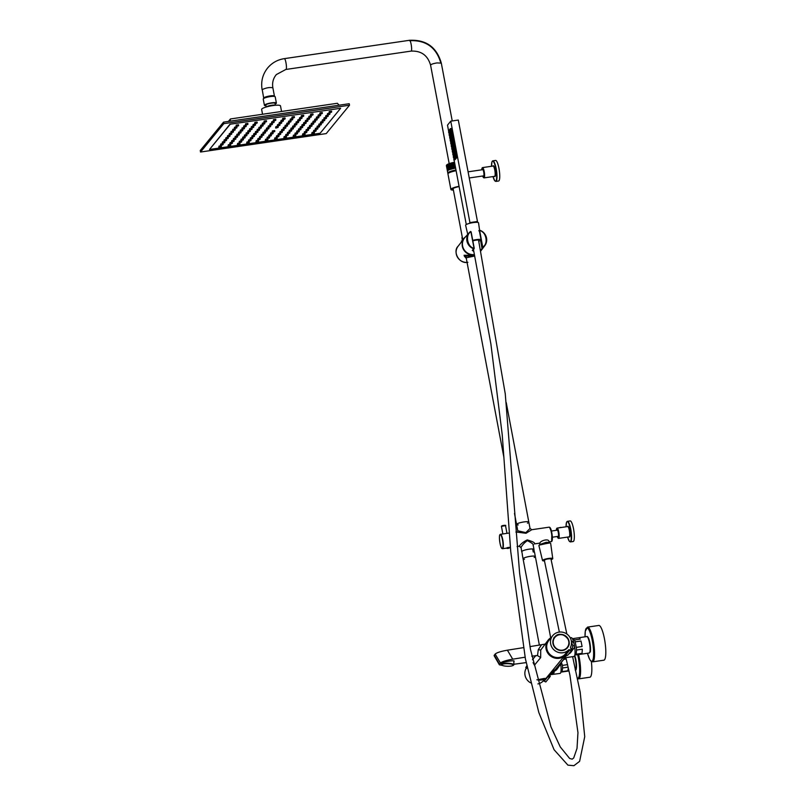 <?xml version="1.0" encoding="UTF-8"?>
<svg xmlns="http://www.w3.org/2000/svg" width="806" height="806" viewBox="0 0 806 806"><rect width="100%" height="100%" fill="white"/><g stroke="black" fill="none" stroke-linecap="round" stroke-linejoin="round"><path stroke-width="1.21" d="M541.602 679.72L539.456 679.357L544.564 678.39L541.602 679.72M536.877 679.75A11.445 10.972 39.4 0 0 546.468 677.826L564.26 656.144A11.445 10.972 -140.6 0 1 548.231 640.014A11.445 10.972 -140.6 0 1 551.354 637.425M548.231 640.014L540.735 650.049L540.675 657.605L534.449 665.192L534.086 663.932M564.26 656.144L566.144 654.673M571.897 649.223A7.284 6.982 39.4 0 0 571.968 649.072L572.149 648.649M571.968 649.072L572.824 645.767L571.595 642.583M546.468 677.826L550.256 674.864M552.563 672.879C546.055 677.524 547.072 676.294 555.596 669.182L565.187 657.746M563.747 657.827L566.376 654.845M502.511 665.464L499.367 664.799L494.128 655.711L495.146 654.049C496.859 652.618 500.949 651.329 507.407 650.19L523.275 647.671M529.955 646.614L544.836 644.145M533.068 662.613L534.449 665.192M531.759 656.155L537.511 655.57L540.675 657.605M537.511 655.57L538.287 649.666L541.551 644.77M571.303 640.77L573.912 643.027L574.678 647.057L570.497 652.83L570.023 652.437M570.497 652.83L568.683 654.079M567.011 655.258L563.817 657.948L574.013 656.457A9.491 2.015 81.7 0 0 574.678 647.057M564.956 657.777L555.596 669.182L556.563 669.806C548.886 675.136 548.09 676.093 554.185 672.698M560.644 663.288L560.744 664.023A9.491 2.015 -98.3 0 1 560.089 673.423L549.843 674.763M499.367 664.799L500.466 663.026C502.178 661.595 506.269 660.316 512.727 659.177L525.079 657.212M513.815 664.265L526.167 662.603M501.342 663.882L501.312 663.439C500.052 662.451 515.639 659.63 514.016 661.363L513.875 661.625M570.225 637.818L571.263 637.667A9.491 2.015 81.7 0 1 573.912 643.027M560.744 664.023L556.563 669.806M578.597 654.543A17.551 3.738 -98.3 0 1 578.658 678.874L589.911 677.221A17.551 3.738 -98.3 0 0 591.352 661.504M567.555 664.638L562.427 665.393A8.322 1.773 81.7 0 1 562.528 666.723A8.322 1.773 81.7 0 1 562.568 667.973L568.139 667.156M562.427 665.393L561.379 662.391M560.966 671.67L561.581 672.043A8.322 1.773 81.7 0 0 561.651 672.033L568.996 670.955M568.704 669.635L567.918 670.743L562.114 671.6A8.322 1.773 81.7 0 1 561.651 672.033M562.114 671.6L562.568 667.973M561.722 672.023L567.394 671.186M563.857 659.379L566.225 659.026M567.918 670.743L568.29 667.811M510.792 663.973A5.723 1.29 -178.7 0 0 503.921 663.892A5.723 1.29 -178.7 0 0 502.309 665.363A5.723 1.29 -178.7 0 0 507.528 666.26A5.723 1.29 -178.7 0 0 512.787 665.605A5.723 1.29 -178.7 0 0 510.792 663.973M512.989 665.494A6.236 1.411 -178.7 0 0 513.261 665.373A6.236 1.411 -178.7 0 0 513.805 664.819A6.236 1.411 -178.7 0 0 511.095 663.59A6.236 1.411 -178.7 0 0 504.667 663.358A6.236 1.411 -178.7 0 0 501.322 664.527A6.236 1.411 -178.7 0 0 501.836 665.111A6.236 1.411 -178.7 0 0 502.108 665.242M592.632 661.847L603.885 660.195A17.551 3.738 -98.3 0 0 605.034 642.281A17.551 3.738 -98.3 0 0 598.787 625.456L587.544 627.108L585.267 631.269L585.035 636.811A16.815 3.577 -98.3 0 1 585.277 631.451A16.815 3.577 -98.3 0 1 590.909 634.866A16.815 3.577 -98.3 0 1 593.276 658.452A16.815 3.577 -98.3 0 1 587.463 653.273L589.539 659.086L590.627 660.829L592.632 661.847A17.551 3.738 -98.3 0 0 593.78 643.934A17.551 3.738 -98.3 0 0 587.544 627.108M574.446 645.556A7.022 1.491 81.7 0 1 574.819 648.215M574.466 639.954L573.066 638.594L578.879 637.737L580.28 639.108L574.466 639.954A8.322 1.773 81.7 0 1 574.819 640.83A8.322 1.773 81.7 0 1 575.172 641.868L580.975 641.012L582.093 646.523L576.28 647.369A8.322 1.773 81.7 0 1 576.522 650.049L582.325 649.193L582.043 653.334L576.24 654.19A8.322 1.773 81.7 0 1 575.766 654.956L589.196 653.021L590.153 652.004C590.758 652.225 590.667 643.601 588.864 639.027C588.027 637.012 587.342 636.186 586.788 636.549A8.322 1.773 81.7 0 1 588.4 638.836A8.322 1.773 81.7 0 1 590.073 647.732A8.322 1.773 81.7 0 1 589.196 653.021M572.623 639.128L572.854 638.795A8.322 1.773 81.7 0 1 573.066 638.594M574.91 654.603L575.766 654.956M576.24 654.19L576.522 650.049M576.28 647.369L575.172 641.868M580.28 639.108L578.879 637.737L586.788 636.549M582.043 653.334L582.325 649.193M582.093 646.523L580.975 641.012M552.785 635.682L548.916 640.397A10.659 10.226 39.4 0 0 550.266 654.724A10.659 10.226 39.4 0 0 564.714 654.684L568.583 649.958A10.659 10.226 -140.6 0 1 554.135 650.009A10.659 10.226 -140.6 0 1 566.507 633.798A10.659 10.226 -140.6 0 1 570.557 647.178A1.038 0.997 39.4 0 0 570.91 648.457L572.129 649.686L571.111 651.117L572.129 649.686M564.714 654.684A1.038 0.997 39.4 0 1 566.034 654.603L567.615 655.379L571.111 651.117L569.902 649.878A1.038 0.997 -140.6 0 0 568.583 649.958M554.468 637.123L553.883 637.949A1.038 0.997 -140.6 0 1 554.468 637.123L554.226 637.627A1.038 0.997 39.4 0 0 553.923 637.727M554.669 637.083A8.322 7.979 -140.6 0 1 566.134 636.357A8.322 7.979 -140.6 0 1 567.434 647.752A8.322 7.979 -140.6 0 1 553.873 638.211L553.883 637.949M567.212 648.024A8.322 7.979 39.4 0 0 567.827 647.047M555.193 636.68A8.322 7.979 39.4 0 0 554.226 637.627M564.472 649.968A8.221 7.879 39.4 0 0 567.273 647.782M554.578 637.365A8.221 7.879 39.4 0 0 554.508 637.435A8.221 7.879 39.4 0 0 552.987 640.538M527.184 667.499L526.64 668.204M526.368 668.003A10.659 10.226 39.4 0 0 530.67 682.863M537.884 683.931A10.659 10.226 39.4 0 0 542.901 681.261A1.038 0.997 -140.6 0 1 544.211 681.181L547.858 676.738M544.211 681.181L545.803 681.957L549.299 677.695L548.151 676.516M549.581 675.388L550.317 676.264L549.309 677.685L550.317 676.264M448.952 172.887A7.415 1.38 -10.7 0 1 449.043 172.645A7.415 1.38 -10.7 0 1 456.015 170.197M455.974 169.985A8.584 1.592 169.3 0 0 447.804 173.149A8.584 1.592 169.3 0 0 448.126 173.471M455.279 168.031L454.524 162.459A8.584 1.592 169.3 0 0 454.524 162.459L455.551 167.98M454.221 162.51A8.584 1.592 169.3 0 0 454.191 162.52L455.219 168.041M454.191 162.52L453.889 162.58A8.584 1.592 169.3 0 0 453.859 162.58L454.947 168.101M454.624 168.172L453.707 162.49L454.896 168.111M453.566 162.651A8.584 1.592 169.3 0 0 453.536 162.651L454.564 168.182M453.536 162.651L453.234 162.721A8.584 1.592 169.3 0 0 453.204 162.721L454.292 168.242M453.969 168.313L453.063 162.631L454.241 168.252M452.912 162.792A8.584 1.592 169.3 0 0 452.881 162.792L453.919 168.323M452.881 162.792L452.589 162.862A8.584 1.592 169.3 0 0 452.559 162.872L453.647 168.383M453.335 168.464L452.277 162.943A8.584 1.592 169.3 0 0 452.247 162.943L453.597 168.394M453.012 168.535L452.126 162.852L453.274 168.474M451.954 163.014A8.584 1.592 169.3 0 0 451.934 163.024L452.962 168.555M451.934 163.024L452.71 168.615M451.652 163.094A8.584 1.592 169.3 0 0 451.622 163.104L452.65 168.625M451.622 163.104L452.398 168.696M451.35 163.175A8.584 1.592 169.3 0 0 451.32 163.185L452.347 168.706M451.32 163.185L452.106 168.776M451.048 163.255A8.584 1.592 169.3 0 0 451.017 163.265L452.055 168.797M451.017 163.265L451.803 168.857M450.755 163.346A8.584 1.592 169.3 0 0 450.725 163.346L451.763 168.877M450.725 163.346L450.463 163.427A8.584 1.592 169.3 0 0 450.443 163.437L451.521 168.948M451.239 169.028L450.363 163.336L451.471 168.958M450.181 163.507A8.584 1.592 169.3 0 0 450.161 163.517L451.189 169.048M450.161 163.517L449.909 163.598A8.584 1.592 169.3 0 0 449.889 163.608L450.967 169.119M450.705 169.2L449.647 163.678A8.584 1.592 169.3 0 0 449.627 163.689L450.917 169.129M450.443 169.29L449.577 163.588L450.655 169.22M449.385 163.769A8.584 1.592 169.3 0 0 449.365 163.779L450.383 169.341M449.365 163.779L450.191 169.381M449.133 163.86A8.584 1.592 169.3 0 0 449.113 163.86L449.95 169.462M448.902 163.94A8.584 1.592 169.3 0 0 448.882 163.95L449.667 169.603M448.882 163.95L449.899 169.522M448.67 164.031A8.584 1.592 169.3 0 0 448.65 164.041L449.677 169.562M448.65 164.041L448.448 164.122A8.584 1.592 169.3 0 0 448.428 164.132L449.496 169.643M449.285 169.723L448.237 164.202A8.584 1.592 169.3 0 0 448.217 164.212L449.446 169.693M449.083 169.814L448.217 164.102L449.234 169.784M448.025 164.293A8.584 1.592 169.3 0 0 448.015 164.303L449.033 169.875M448.015 164.303L447.834 164.384A8.584 1.592 169.3 0 0 447.824 164.384L448.892 169.905M448.71 169.985L447.652 164.464A8.584 1.592 169.3 0 0 447.642 164.474L448.841 169.955M448.539 170.076L447.491 164.555A8.584 1.592 169.3 0 0 447.471 164.565L448.67 170.046M448.378 170.157L447.33 164.636A8.584 1.592 169.3 0 0 447.32 164.646L448.499 170.126M448.227 170.237L447.179 164.726A8.584 1.592 169.3 0 0 447.169 164.726L448.348 170.217M447.975 170.409L446.927 164.887A8.584 1.592 169.3 0 0 446.917 164.898L448.076 170.338L447.048 164.807A8.584 1.592 169.3 0 0 447.038 164.807L448.065 170.378M447.864 170.489L446.816 164.968A8.584 1.592 169.3 0 0 446.806 164.968L447.945 170.459M447.763 170.57L446.715 165.049A8.584 1.592 169.3 0 0 446.705 165.049L447.834 170.54M447.673 170.64L446.625 165.119A8.584 1.592 169.3 0 0 446.625 165.129L447.743 170.62M446.554 165.2A8.584 1.592 169.3 0 0 446.544 165.2L447.592 170.771M446.544 165.2L446.494 165.27A8.584 1.592 169.3 0 0 446.484 165.28L447.542 170.791M446.484 165.28L447.441 171.194M447.481 170.872L446.443 165.341A8.584 1.592 169.3 0 0 446.443 165.351L447.531 170.852M446.645 165.069A8.322 1.541 -10.7 0 1 446.685 164.998L446.413 165.411A8.584 1.592 169.3 0 0 446.403 165.421L447.481 170.922M446.403 165.421L447.451 170.943M446.524 165.27L447.451 170.993M446.383 165.482L447.431 171.013M446.373 165.542L447.431 171.063L446.373 165.552A8.584 1.592 169.3 0 0 446.373 165.552L446.504 165.341M446.504 165.401L447.804 173.149M446.383 165.613L446.756 167.598M446.685 164.998A8.322 1.541 -10.7 0 1 454.513 162.248M454.352 162.359L455.44 168.142M454.03 162.429L455.108 168.212M453.707 162.49L454.786 168.273M453.385 162.56L454.453 168.343M453.063 162.631L454.131 168.414M452.75 162.701L453.808 168.494M452.438 162.772L453.486 168.565M452.126 162.852L453.174 168.645M451.813 162.923L452.861 168.716M451.511 163.003L452.549 168.797M451.219 163.084L452.247 168.877M450.927 163.165L451.954 168.968M450.645 163.245L451.662 169.048M450.363 163.336L451.38 169.129M450.091 163.416L451.108 169.22M449.829 163.497L450.836 169.3M449.577 163.588L450.574 169.391M449.325 163.668L450.383 169.331M448.851 163.84L449.909 169.482M518.248 524.928A6.236 1.159 -10.7 0 1 516.575 524.464A6.236 1.159 -10.7 0 1 522.49 522.167A6.236 1.159 -10.7 0 1 528.837 522.147A6.236 1.159 -10.7 0 1 527.446 523.195M263.925 98.342A5.461 1.018 -10.7 0 1 263.703 98.12A5.461 1.018 -10.7 0 1 268.882 96.116A5.461 1.018 -10.7 0 1 274.433 96.095A5.461 1.018 -10.7 0 1 274.312 96.388M273.818 96.337L273.798 96.216A4.806 0.897 169.3 0 0 268.902 96.236A4.806 0.897 169.3 0 0 264.348 98L264.368 98.131M459.057 186.307A8.584 1.592 169.3 0 0 450.886 189.47A8.584 1.592 169.3 0 0 453.395 190.105M456.115 170.731A8.584 1.592 169.3 0 0 447.945 173.905L450.886 189.47M453.294 189.561A6.891 1.28 -10.7 0 1 452.629 188.896A6.891 1.28 -10.7 0 1 452.66 188.846A6.891 1.28 -10.7 0 1 459.118 186.609M463.299 239.997A10.297 9.874 39.4 0 0 474.442 254.736M478.865 230.818L479.62 230.546C486.28 231.544 488.668 244.147 482.723 246.989L482.351 248.409L480.467 250.192M479.59 230.153A10.146 9.732 -140.6 0 1 484.799 245.669C488.335 238.908 486.592 233.73 479.57 230.123L482.723 246.989L482.22 248.399M480.416 239.493L481.928 248.077M473.837 251.553L472.316 250.344L474.029 248.258C467.359 247.271 464.981 234.667 470.926 231.826L469.122 232.803A10.146 9.732 -140.6 0 1 470.623 231.443M474.412 254.545A10.397 9.974 -140.6 0 1 464.861 237.599L467.752 234.345M482.431 247.422L482.844 247.583A10.146 9.732 -140.6 0 0 484.799 245.669L480.93 250.787A10.397 9.974 -140.6 0 1 480.648 251.15M466.18 257.799L474.684 256.016L466.301 256.106L466.029 256.963M466.301 258.444L464.276 256.096C464.921 255.522 468.135 255.472 473.898 255.935L474.643 255.804M465.858 236.47L462.614 239.503M464.276 256.096L464.115 255.25L474.543 255.28M474.462 254.837A10.397 9.974 -140.6 0 1 464.185 238.425L461.576 241.83L461.415 240.984M468.085 171.819L482.995 169.633A3.174 0.675 -98.3 0 0 482.965 169.643M483.862 175.819A3.174 0.675 -98.3 0 0 483.892 175.829L469.243 177.965M482.159 169.754A3.698 0.786 81.7 0 1 482.673 169.189A3.698 0.786 81.7 0 1 483.812 172.675A3.698 0.786 81.7 0 1 483.721 176.323A3.698 0.786 81.7 0 1 483.701 176.353A3.698 0.786 81.7 0 1 483.066 175.93M495.599 160.424A10.397 2.217 81.7 0 1 499.297 170.398A10.397 2.217 81.7 0 1 498.622 181.007L495.851 181.421A10.397 2.217 81.7 0 0 496.244 181.169A10.397 2.217 81.7 0 0 496.375 169.824A10.397 2.217 81.7 0 0 492.839 160.837L495.599 160.424M486.179 167.064L484.466 167.316M340.626 108.276L229.962 124.245L209.52 149.473L320.133 133.252L340.626 108.276L229.962 124.245M349.522 105.213L223.816 123.65L200.533 152.032L326.229 133.595L349.522 105.213L349.23 103.712L223.534 122.139L200.251 150.521L200.533 152.032M223.816 123.65L223.534 122.139M228.41 121.424L230.425 118.966L229.992 121.202M230.425 118.966L337.382 103.279L339.104 105.193M230.012 124.497L209.52 149.473M329.271 111.46L328.999 112.729L329.271 111.46L331.538 111.127L331.679 111.883L329.342 112.89L331.427 112.225M319.972 112.83L319.7 114.089L319.972 112.83L322.239 112.497L322.38 113.253L320.042 114.251L322.128 113.596M310.673 114.19L310.391 115.46L310.673 114.19L312.94 113.858L313.081 114.613L310.743 115.611L312.829 114.956M301.373 115.56L301.091 116.82L301.373 115.56L303.63 115.228L303.771 115.973L301.444 116.981L303.53 116.326M292.064 116.92L291.792 118.18L292.064 116.92L294.331 116.588L294.472 117.344L292.135 118.341L294.22 117.686M282.765 118.281L282.493 119.55L282.765 118.281L285.032 117.948L285.173 118.704L282.835 119.701L284.921 119.046M273.466 119.651L273.194 120.91L273.466 119.651L275.733 119.318L275.874 120.074L273.536 121.071L275.622 120.416M264.166 121.011L263.884 122.28L264.166 121.011L266.423 120.678L266.564 121.434L264.237 122.431L266.323 121.777M254.867 122.381L254.585 123.64L254.867 122.381L257.124 122.049L257.265 122.794L254.928 123.802L257.013 123.147M245.558 123.741L245.286 125.001L245.558 123.741L247.825 123.409L247.966 124.164L245.629 125.162L247.714 124.507M236.259 125.101L235.987 126.371L236.259 125.101L238.526 124.769L238.667 125.524L236.329 126.522L238.415 125.867M327.548 113.565L327.276 114.825L327.548 113.565L329.815 113.233L329.956 113.989L327.619 114.986L329.704 114.331M318.249 114.926L317.977 116.195L318.249 114.926L320.516 114.593L320.657 115.349L318.32 116.346L320.405 115.691M308.95 116.296L308.668 117.555L308.95 116.296L311.207 115.963L311.358 116.709L309.02 117.716L311.106 117.061M299.651 117.656L299.369 118.915L299.651 117.656L301.907 117.323L302.049 118.079L299.711 119.076L301.797 118.422M290.341 119.016L290.069 120.285L290.341 119.016L292.608 118.684L292.749 119.439L290.412 120.437L292.497 119.782M281.042 120.386L280.77 121.646L281.042 120.386L283.309 120.054L283.45 120.809L281.113 121.807L283.198 121.152M271.743 121.746L271.461 123.016L271.743 121.746L274.01 121.414L274.151 122.169L271.813 123.167L273.899 122.512M262.444 123.117L262.162 124.376L262.444 123.117L264.7 122.784L264.842 123.53L262.514 124.537L264.6 123.882M253.134 124.477L252.862 125.736L253.134 124.477L255.401 124.144L255.542 124.9L253.205 125.897L255.29 125.242M243.835 125.837L243.563 127.106L243.835 125.837L246.102 125.504L246.243 126.26L243.906 127.257L245.991 126.602M234.536 127.207L234.264 128.466L234.536 127.207L236.803 126.874L236.944 127.63L234.606 128.628L236.692 127.973M325.825 115.661L325.553 116.93L325.825 115.661L328.092 115.329L328.233 116.084L325.896 117.082L327.982 116.427M316.526 117.031L316.254 118.291L316.526 117.031L318.793 116.699L318.934 117.444L316.597 118.452L318.682 117.797M307.227 118.391L306.945 119.661L307.227 118.391L309.484 118.059L309.635 118.814L307.298 119.812L309.383 119.157M297.928 119.751L297.646 121.021L297.928 119.751L300.185 119.429L300.326 120.175L297.988 121.182L300.074 120.517M288.619 121.122L288.346 122.381L288.619 121.122L290.885 120.789L291.026 121.545L288.689 122.542L290.775 121.887M279.319 122.482L279.047 123.751L279.319 122.482L281.586 122.149L281.727 122.905L279.39 123.902L281.475 123.247M270.02 123.852L269.738 125.111L270.02 123.852L272.277 123.52L272.428 124.265L270.091 125.273L272.176 124.618M260.721 125.212L260.439 126.471L260.721 125.212L262.978 124.88L263.119 125.635L260.781 126.633L262.877 125.978M251.412 126.572L251.14 127.842L251.412 126.572L253.678 126.24L253.819 126.995L251.482 127.993L253.568 127.338M242.112 127.942L241.84 129.202L242.112 127.942L244.379 127.61L244.52 128.366L242.183 129.363L244.268 128.708M232.813 129.303L232.531 130.572L232.813 129.303L235.08 128.97L235.221 129.726L232.884 130.723L234.969 130.068M324.103 117.767L323.831 119.026L324.103 117.767L326.37 117.434L326.511 118.19L324.173 119.187L326.259 118.532M314.803 119.127L314.531 120.396L314.803 119.127L317.07 118.794L317.211 119.55L314.874 120.547L316.96 119.893M305.504 120.487L305.222 121.756L305.504 120.487L307.761 120.165L307.902 120.91L305.575 121.918L307.66 121.263M296.205 121.857L295.923 123.117L296.205 121.857L298.462 121.525L298.603 122.28L296.265 123.278L298.351 122.623M286.896 123.217L286.624 124.487L286.896 123.217L289.163 122.885L289.304 123.64L286.966 124.638L289.052 123.983M277.596 124.587L277.324 125.847L277.596 124.587L279.863 124.255L280.004 125.001L277.667 126.008L279.753 125.353M268.297 125.948L268.015 127.207L268.297 125.948L270.554 125.615L270.705 126.371L268.368 127.368L270.453 126.713M258.998 127.308L258.716 128.577L258.998 127.308L261.255 126.975L261.396 127.731L259.058 128.738L261.144 128.073M249.689 128.678L249.417 129.937L249.689 128.678L251.956 128.345L252.097 129.101L249.759 130.098L251.845 129.444M240.389 130.038L240.117 131.307L240.389 130.038L242.656 129.706L242.797 130.461L240.46 131.459L242.546 130.804M231.09 131.408L230.808 132.668L231.09 131.408L233.347 131.076L233.498 131.821L231.161 132.829L233.246 132.174M322.38 119.862L322.108 121.132L322.38 119.862L324.647 119.53L324.788 120.285L322.45 121.283L324.536 120.628M313.081 121.232L312.799 122.492L313.081 121.232L315.348 120.9L315.489 121.646L313.151 122.653L315.237 121.998M303.781 122.593L303.499 123.852L303.781 122.593L306.038 122.26L306.179 123.016L303.852 124.013L305.937 123.358M294.482 123.953L294.2 125.222L294.482 123.953L296.739 123.62L296.88 124.376L294.543 125.373L296.628 124.718M285.173 125.323L284.901 126.582L285.173 125.323L287.44 124.99L287.581 125.746L285.243 126.744L287.329 126.089M275.874 126.683L275.602 127.953L275.874 126.683L278.141 126.351L278.282 127.106L275.944 128.104L278.03 127.449M266.574 128.043L266.292 129.313L266.574 128.043L268.831 127.721L268.972 128.466L266.645 129.474L268.73 128.809M257.275 129.413L256.993 130.673L257.275 129.413L259.532 129.081L259.673 129.837L257.336 130.834L259.421 130.179M247.966 130.774L247.694 132.043L247.966 130.774L250.233 130.441L250.374 131.197L248.036 132.194L250.122 131.539M238.667 132.144L238.395 133.403L238.667 132.144L240.934 131.811L241.075 132.557L238.737 133.564L240.823 132.909M229.367 133.504L229.085 134.763L229.367 133.504L231.624 133.171L231.775 133.927L229.438 134.924L231.524 134.27M320.657 121.968L320.385 123.227L320.657 121.968L322.924 121.635L323.065 122.381L320.728 123.389L322.813 122.734M311.358 123.328L311.076 124.587L311.358 123.328L313.615 122.996L313.766 123.751L311.428 124.749L313.514 124.094M302.059 124.688L301.776 125.958L302.059 124.688L304.315 124.356L304.456 125.111L302.119 126.109L304.215 125.454M292.749 126.058L292.477 127.318L292.749 126.058L295.016 125.726L295.157 126.482L292.82 127.479L294.905 126.824M283.45 127.419L283.178 128.688L283.45 127.419L285.717 127.086L285.858 127.842L283.521 128.839L285.606 128.184M264.852 130.149L264.57 131.408L264.852 130.149L267.108 129.816L267.249 130.572L264.922 131.569L267.008 130.915M255.552 131.509L255.27 132.778L255.552 131.509L257.809 131.177L257.95 131.932L255.613 132.93L257.698 132.275M246.243 132.879L245.971 134.139L246.243 132.879L248.51 132.547L248.651 133.292L246.314 134.3L248.399 133.645M236.944 134.239L236.672 135.509L236.944 134.239L239.211 133.907L239.352 134.662L237.014 135.66L239.1 135.005M227.645 135.599L227.363 136.869L227.645 135.599L229.901 135.277L230.053 136.023L227.715 137.03L229.801 136.365M318.934 124.064L318.662 125.323L318.934 124.064L321.201 123.731L321.342 124.487L319.005 125.484L321.09 124.829M309.635 125.424L309.353 126.693L309.635 125.424L311.892 125.091L312.043 125.847L309.705 126.844L311.791 126.189M300.336 126.794L300.054 128.053L300.336 126.794L302.593 126.461L302.734 127.217L300.396 128.214L302.482 127.56M291.026 128.154L290.754 129.423L291.026 128.154L293.293 127.822L293.434 128.577L291.097 129.575L293.183 128.92M281.727 129.524L281.455 130.784L281.727 129.524L283.994 129.192L284.135 129.937L281.798 130.945L283.883 130.29M272.428 130.884L272.146 132.144L272.428 130.884L274.695 130.552L274.836 131.307L272.499 132.305L274.584 131.65M263.129 132.244L262.847 133.514L263.129 132.244L265.386 131.912L265.527 132.668L263.199 133.665L265.285 133.01M253.819 133.615L253.547 134.874L253.819 133.615L256.086 133.282L256.227 134.038L253.89 135.035L255.976 134.38M244.52 134.975L244.248 136.244L244.52 134.975L246.787 134.642L246.928 135.398L244.591 136.395L246.676 135.74M235.221 136.335L234.949 137.604L235.221 136.335L237.488 136.013L237.629 136.758L235.292 137.766L237.377 137.111M225.922 137.705L225.64 138.964L225.922 137.705L228.179 137.373L228.32 138.128L225.992 139.126L228.078 138.471M317.211 126.159L316.939 127.429L317.211 126.159L319.478 125.827L319.619 126.582L317.282 127.58L319.367 126.925M307.912 127.529L307.63 128.789L307.912 127.529L310.169 127.197L310.32 127.953L307.983 128.95L310.068 128.295M298.613 128.889L298.331 130.159L298.613 128.889L300.87 128.557L301.011 129.313L298.673 130.31L300.759 129.655M289.304 130.26L289.032 131.519L289.304 130.26L291.57 129.927L291.712 130.673L289.374 131.68L291.46 131.025M280.004 131.62L279.732 132.879L280.004 131.62L282.271 131.287L282.412 132.043L280.075 133.04L282.16 132.386M270.705 132.98L270.423 134.249L270.705 132.98L272.962 132.647L273.113 133.403L270.776 134.401L272.861 133.746M261.406 134.35L261.124 135.609L261.406 134.35L263.663 134.018L263.804 134.773L261.466 135.771L263.552 135.116M252.097 135.71L251.825 136.98L252.097 135.71L254.364 135.378L254.505 136.133L252.167 137.131L254.253 136.476M242.797 137.08L242.525 138.34L242.797 137.08L245.064 136.748L245.205 137.494L242.868 138.501L244.953 137.846M233.498 138.441L233.216 139.7L233.498 138.441L235.765 138.108L235.906 138.864L233.569 139.861L235.654 139.206M224.199 139.801L223.917 141.07L224.199 139.801L226.456 139.468L226.597 140.224L224.27 141.221L226.355 140.566M315.489 128.265L315.217 129.524L315.489 128.265L317.755 127.932L317.896 128.688L315.559 129.685L317.645 129.031M306.189 129.625L305.907 130.894L306.189 129.625L308.446 129.292L308.587 130.048L306.26 131.046L308.345 130.391M296.89 130.995L296.608 132.255L296.89 130.995L299.147 130.663L299.288 131.408L296.951 132.416L299.036 131.761M287.581 132.355L287.309 133.615L287.581 132.355L289.848 132.023L289.989 132.778L287.651 133.776L289.737 133.121M278.282 133.715L278.01 134.985L278.282 133.715L280.548 133.383L280.69 134.139L278.352 135.136L280.438 134.481M268.982 135.086L268.7 136.345L268.982 135.086L271.239 134.753L271.39 135.509L269.053 136.506L271.138 135.851M259.683 136.446L259.401 137.715L259.683 136.446L261.94 136.113L262.081 136.869L259.744 137.866L261.829 137.211M250.374 137.816L250.102 139.075L250.374 137.816L252.641 137.483L252.782 138.229L250.444 139.237L252.53 138.582M241.075 139.176L240.803 140.435L241.075 139.176L243.341 138.844L243.483 139.599L241.145 140.597L243.231 139.942M231.775 140.536L231.493 141.806L231.775 140.536L234.032 140.204L234.183 140.959L231.846 141.957L233.931 141.302M222.476 141.906L222.194 143.166L222.476 141.906L224.733 141.574L224.874 142.33L222.537 143.327L224.622 142.672M313.766 130.36L313.484 131.63L313.766 130.36L316.033 130.028L316.174 130.784L313.836 131.781L315.922 131.126M304.466 131.731L304.184 132.99L304.466 131.731L306.723 131.398L306.864 132.144L304.537 133.151L306.623 132.496M295.157 133.091L294.885 134.35L295.157 133.091L297.424 132.758L297.565 133.514L295.228 134.511L297.313 133.856M285.858 134.451L285.586 135.72L285.858 134.451L288.125 134.118L288.266 134.874L285.929 135.871L288.014 135.217M276.559 135.821L276.287 137.08L276.559 135.821L278.826 135.489L278.967 136.244L276.629 137.242L278.715 136.587M267.26 137.181L266.977 138.451L267.26 137.181L269.516 136.849L269.657 137.604L267.33 138.602L269.416 137.947M257.96 138.551L257.678 139.811L257.96 138.551L260.217 138.219L260.358 138.964L258.021 139.972L260.106 139.317M248.651 139.912L248.379 141.171L248.651 139.912L250.918 139.579L251.059 140.335L248.722 141.332L250.807 140.677M239.352 141.272L239.08 142.541L239.352 141.272L241.619 140.939L241.76 141.695L239.422 142.692L241.508 142.037M230.053 142.642L229.77 143.901L230.053 142.642L232.309 142.309L232.46 143.065L230.123 144.062L232.209 143.408M220.753 144.002L220.471 145.271L220.753 144.002L223.01 143.669L223.151 144.425L220.814 145.423L222.899 144.768M312.043 132.466L311.761 133.725L312.043 132.466L314.3 132.134L314.451 132.879L312.113 133.887L314.199 133.232M302.744 133.826L302.462 135.096L302.744 133.826L305 133.494L305.142 134.249L302.804 135.247L304.89 134.592M293.434 135.186L293.162 136.456L293.434 135.186L295.701 134.864L295.842 135.609L293.505 136.617L295.59 135.952M284.135 136.557L283.863 137.816L284.135 136.557L286.402 136.224L286.543 136.98L284.206 137.977L286.291 137.322M274.836 137.917L274.554 139.186L274.836 137.917L277.103 137.584L277.244 138.34L274.906 139.337L276.992 138.682M265.537 139.287L265.255 140.546L265.537 139.287L267.794 138.954L267.935 139.7L265.607 140.707L267.693 140.053M256.227 140.647L255.955 141.906L256.227 140.647L258.494 140.315L258.635 141.07L256.298 142.068L258.383 141.413M246.928 142.007L246.656 143.277L246.928 142.007L249.195 141.675L249.336 142.43L246.999 143.428L249.084 142.773M237.629 143.377L237.357 144.637L237.629 143.377L239.896 143.045L240.037 143.8L237.699 144.798L239.785 144.143M228.33 144.737L228.048 146.007L228.33 144.737L230.587 144.405L230.728 145.161L228.4 146.158L230.486 145.503M219.031 146.108L218.748 147.367L219.031 146.108L221.287 145.775L221.428 146.521L219.091 147.528L221.176 146.873M219.423 147.125L221.428 146.521M228.723 145.765L230.728 145.161M238.022 144.395L240.037 143.8M247.321 143.035L249.336 142.43M256.63 141.675L258.635 141.07M265.93 140.304L267.935 139.7M275.229 138.944L277.244 138.34M284.528 137.574L286.543 136.98M293.837 136.214L295.842 135.609M303.137 134.854L305.142 134.249M312.436 133.484L314.451 132.879M221.146 145.03L223.151 144.425M230.445 143.659L232.46 143.065M239.745 142.299L241.76 141.695M249.044 140.939L251.059 140.335M258.353 139.569L260.358 138.964M267.652 138.209L269.657 137.604M276.952 136.839L278.967 136.244M286.251 135.479L288.266 134.874M295.56 134.118L297.565 133.514M304.859 132.748L306.864 132.144M314.159 131.388L316.174 130.784M222.869 142.924L224.874 142.33M232.168 141.564L234.183 140.959M241.468 140.204L243.483 139.599M250.777 138.834L252.782 138.229M260.076 137.473L262.081 136.869M269.375 136.103L271.39 135.509M278.675 134.743L280.69 134.139M287.974 133.383L289.989 132.778M297.283 132.013L299.288 131.408M306.582 130.653L308.587 130.048M315.881 129.282L317.896 128.688M224.592 140.828L226.597 140.224M233.891 139.468L235.906 138.864M243.19 138.098L245.205 137.494M252.5 136.738L254.505 136.133M261.799 135.368L263.804 134.773M271.098 134.008L273.113 133.403M280.397 132.647L282.412 132.043M289.707 131.277L291.712 130.673M299.006 129.917L301.011 129.313M308.305 128.547L310.32 127.953M317.604 127.187L319.619 126.582M226.315 138.733L228.32 138.128M235.614 137.363L237.629 136.758M244.913 136.002L246.928 135.398M254.222 134.632L256.227 134.038M263.522 133.272L265.527 132.668M272.821 131.912L274.836 131.307M282.12 130.542L284.135 129.937M291.429 129.182L293.434 128.577M300.729 127.811L302.734 127.217M310.028 126.451L312.043 125.847M319.327 125.091L321.342 124.487M228.038 136.627L230.053 136.023M237.337 135.267L239.352 134.662M246.636 133.897L248.651 133.292M255.945 132.537L257.95 131.932M265.245 131.177L267.249 130.572M283.843 128.446L285.858 127.842M293.152 127.076L295.157 126.482M302.452 125.716L304.456 125.111M311.751 124.356L313.766 123.751M321.05 122.986L323.065 122.381M229.76 134.531L231.775 133.927M239.06 133.161L241.075 132.557M248.359 131.801L250.374 131.197M257.668 130.441L259.673 129.837M266.967 129.071L268.972 128.466M276.267 127.711L278.282 127.106M285.566 126.341L287.581 125.746M294.875 124.98L296.88 124.376M304.174 123.62L306.179 123.016M313.474 122.25L315.489 121.646M322.773 120.89L324.788 120.285M231.483 132.426L233.498 131.821M240.782 131.066L242.797 130.461M250.092 129.695L252.097 129.101M259.391 128.335L261.396 127.731M268.69 126.975L270.705 126.371M277.989 125.605L280.004 125.001M287.289 124.245L289.304 123.64M296.598 122.885L298.603 122.28M305.897 121.515L307.902 120.91M315.196 120.154L317.211 119.55M324.496 118.784L326.511 118.19M233.206 130.33L235.221 129.726M242.505 128.96L244.52 128.366M251.815 127.6L253.819 126.995M261.114 126.24L263.119 125.635M270.413 124.87L272.428 124.265M279.712 123.509L281.727 122.905M289.022 122.139L291.026 121.545M298.321 120.779L300.326 120.175M307.62 119.419L309.635 118.814M316.919 118.049L318.934 117.444M326.218 116.689L328.233 116.084M234.929 128.225L236.944 127.63M244.228 126.864L246.243 126.26M253.537 125.504L255.542 124.9M262.837 124.134L264.842 123.53M272.136 122.774L274.151 122.169M281.435 121.404L283.45 120.809M290.744 120.044L292.749 119.439M300.044 118.684L302.049 118.079M309.343 117.313L311.358 116.709M318.642 115.953L320.657 115.349M327.951 114.593L329.956 113.989M236.652 126.129L238.667 125.524M245.951 124.769L247.966 124.164M255.26 123.399L257.265 122.794M264.559 122.038L266.564 121.434M273.859 120.668L275.874 120.074M283.158 119.308L285.173 118.704M292.467 117.948L294.472 117.344M301.766 116.578L303.771 115.973M311.066 115.218L313.081 114.613M320.365 113.848L322.38 113.253M329.674 112.487L331.679 111.883M262.544 114.261L261.638 109.465A9.591 1.783 -10.7 0 1 270.735 105.929A9.591 1.783 -10.7 0 1 280.498 105.898L281.546 111.47M275.299 105.294L275.299 105.294A4.685 0.866 169.3 0 0 270.645 105.445A4.685 0.866 169.3 0 0 266.252 106.997A6.498 6.498 0 0 0 266.252 107.007M275.138 104.034A6.085 1.128 169.3 0 0 276.387 103.057L275.199 96.78A6.085 1.128 169.3 0 0 269.013 96.801A6.085 1.128 169.3 0 0 263.24 99.047L264.428 105.324A6.085 1.128 169.3 0 0 265.94 105.767M276.387 103.057A6.085 1.128 169.3 0 0 270.201 103.077A6.085 1.128 169.3 0 0 264.428 105.324M275.38 105.284L275.007 103.319A4.685 0.866 169.3 0 0 270.252 103.339A4.685 0.866 169.3 0 0 265.809 105.062L266.182 107.027M476.789 222.315L477.464 221.489L458.302 120.054L450.755 121.162L447.501 125.132L448.569 130.784M469.243 223.423L469.928 222.597L477.464 221.489M448.892 132.486L449.093 133.544M449.405 135.247L449.607 136.305M449.929 138.007L450.131 139.065M450.453 140.768L450.655 141.836M450.977 143.539L451.179 144.596M451.501 146.299L451.703 147.357M452.015 149.06L452.216 150.118M452.539 151.82L452.74 152.878M453.063 154.581L453.264 155.639M453.587 157.341L453.788 158.399M454.11 160.102L466.281 224.531M469.928 222.597L450.755 121.162M453.879 160.142L453.879 158.288L453.879 160.142L455.108 159.356M453.365 157.371L453.355 155.528L453.365 157.371L454.594 156.596M452.841 154.611L452.831 152.767L452.841 154.611L454.07 153.835M452.317 151.85L452.307 150.007L452.317 151.85L453.546 151.075M451.793 149.09L451.793 147.246L451.793 149.09L453.022 148.314M451.269 146.329L451.269 144.486L451.269 146.329L452.498 145.554M450.755 143.569L450.745 141.725L450.755 143.569L451.985 142.783M450.232 140.808L450.222 138.954L450.232 140.808L451.461 140.022M449.708 138.048L449.698 136.194L449.708 138.048L450.937 137.262M449.184 135.277L449.184 133.433L449.184 135.277L450.413 134.501M455.561 158.097L456.841 157.603L456.559 156.102L455.551 156.253L455.561 158.097L455.551 156.253M454.997 158.772L454.997 156.928L454.997 158.772L456.226 157.996M454.443 159.457L454.433 157.613L454.443 159.457L455.672 158.681M455.037 155.336L456.327 154.843L456.035 153.341L455.027 153.483L455.037 155.336L455.027 153.483M454.473 156.011L454.473 154.168L454.473 156.011L455.712 155.236M453.919 156.696L453.909 154.853L453.919 156.696L455.148 155.921M454.513 152.576L455.803 152.082L455.511 150.581L454.513 150.722L454.513 152.576L454.513 150.722M453.959 153.251L453.949 151.407L453.959 153.251L455.189 152.475M453.395 153.936L453.395 152.082L453.395 153.936L454.624 153.15M453.99 149.805L455.279 149.322L454.997 147.81L453.99 147.961L453.99 149.805L453.99 147.961M453.435 150.49L453.425 148.647L453.435 150.49L454.665 149.715M452.871 151.175L452.871 149.322L452.871 151.175L454.1 150.39M453.476 147.045L454.755 146.561L454.473 145.05L453.466 145.201L453.476 147.045L453.466 145.201M452.912 147.73L452.912 145.886L452.912 147.73L454.141 146.954M452.357 148.415L452.347 146.561L452.357 148.415L453.587 147.629M452.952 144.284L454.231 143.8L453.949 142.289L452.942 142.44L452.952 144.284L452.942 142.44M452.388 144.969L452.388 143.115L452.388 144.969L453.617 144.183M451.834 145.644L451.823 143.8L451.834 145.644L453.063 144.868M452.428 141.524L453.718 141.04L453.425 139.529L452.418 139.68L452.428 141.524L452.418 139.68M451.864 142.209L451.864 140.355L451.864 142.209L453.103 141.423M451.31 142.884L451.31 141.04L451.31 142.884L452.539 142.108M451.904 138.763L453.194 138.279L452.901 136.768L451.904 136.919L451.904 138.763L451.904 136.919M451.35 139.448L451.34 137.594L451.35 139.448L452.579 138.662M450.786 140.123L450.786 138.279L450.786 140.123L452.015 139.347M451.38 136.002L452.67 135.509L452.388 134.008L451.38 134.149L451.38 136.002L451.38 134.149M450.826 136.677L450.816 134.834L450.826 136.677L452.055 135.902M450.262 137.363L450.262 135.519L450.262 137.363L451.501 136.587M450.866 133.242L452.146 132.748L451.864 131.247L450.856 131.388L450.866 133.242L450.856 131.388M450.302 133.917L450.302 132.073L450.302 133.917L451.531 133.141M449.748 134.602L449.738 132.758L449.748 134.602L450.977 133.826M450.342 130.481L451.622 129.988L451.34 128.486L450.332 128.628L450.342 130.481L450.332 128.628M449.778 131.156L449.778 129.313L449.778 131.156L451.007 130.381M449.224 131.841L449.214 129.988L449.224 131.841L450.453 131.056M448.66 132.516L448.66 130.673L448.66 132.516L449.889 131.741M448.942 132.184L449.95 132.033M449.506 131.499L450.504 131.348M450.06 130.814L451.068 130.673M450.625 130.139L451.622 129.988M450.02 134.259L451.028 134.108M450.584 133.574L451.592 133.433M451.138 132.899L452.146 132.748M450.544 137.02L451.551 136.879M451.108 136.345L452.106 136.194M451.662 135.66L452.67 135.509M451.068 139.781L452.075 139.639M451.622 139.106L452.629 138.954M452.186 138.42L453.194 138.279M451.592 142.541L452.599 142.4M452.146 141.866L453.153 141.715M452.71 141.181L453.718 141.04M452.116 145.312L453.113 145.161M452.67 144.627L453.677 144.476M453.234 143.942L454.231 143.8M452.629 148.072L453.637 147.921M453.194 147.387L454.201 147.236M453.748 146.712L454.755 146.561M453.153 150.833L454.161 150.682M453.718 150.148L454.715 150.007M454.272 149.473L455.279 149.322M453.677 153.593L454.685 153.442M454.231 152.908L455.239 152.767M454.796 152.233L455.803 152.082M454.201 156.354L455.209 156.203M454.755 155.669L455.763 155.528M455.319 154.994L456.327 154.843M454.725 159.114L455.722 158.973M455.279 158.439L456.287 158.288M455.833 157.754L456.841 157.603M449.466 134.945L450.473 134.793M449.99 137.705L450.987 137.554M450.504 140.466L451.511 140.315M451.028 143.226L452.035 143.075M451.551 145.987L452.559 145.846M452.075 148.747L453.083 148.606M452.599 151.508L453.597 151.367M453.113 154.278L454.121 154.127M453.637 157.039L454.644 156.888M454.161 159.8L455.168 159.648M480.537 239.523A5.803 1.078 169.3 0 0 472.739 240.379M478.744 241.135A5.803 1.078 169.3 0 0 480.557 240.329M478.905 230.627L479.57 230.123L478.532 222.819A6.579 1.219 169.3 0 0 478.059 222.466A6.579 1.219 169.3 0 0 470.684 223.071A6.579 1.219 169.3 0 0 465.606 225.257L467.833 234.677M551.092 559.666A5.199 0.967 169.3 0 0 552.755 558.618L550.669 543.405A5.985 1.108 169.3 0 0 542.579 543.869A5.985 1.108 169.3 0 0 538.922 545.632L542.529 560.543A5.199 0.967 169.3 0 0 544.433 560.916M552.755 558.618A5.199 0.967 169.3 0 0 545.712 559.011A5.199 0.967 169.3 0 0 542.529 560.543M566.85 634.03L550.972 559.001A3.385 0.786 -9.7 0 0 550.72 558.77C547.052 558.83 544.997 559.364 544.564 560.372M565.893 657.646L569.943 675.257L577.962 732.664L577.015 748.411L573.711 757.972L572.159 759.171L569.61 758.426L560.251 746.9L551.002 726.911L530.459 649.384L519.638 573.388L505.251 393.771L478.573 240.269A3.385 0.615 169.2 0 0 474.009 240.551A3.385 0.615 169.2 0 0 472.85 240.913M550.689 637.818L535.335 556.523A6.236 1.159 169.3 0 0 528.988 556.543A6.236 1.159 169.3 0 0 523.064 558.84A6.236 1.159 -10.7 0 1 528.303 556.684A6.236 1.159 -10.7 0 1 535.134 556.301A6.236 1.159 -10.7 0 1 535.335 556.523A6.236 1.159 -10.7 0 1 534.187 557.46M549.017 541.904L551.173 541.592A7.284 1.552 -98.3 0 0 551.647 534.156A7.284 1.552 -98.3 0 0 549.057 527.184L531.789 529.713L526.006 533.29L516.606 532.071M517.19 531.859L515.89 532.041M517.089 546.589L519.265 546.136C520.978 543.738 523.638 541.662 527.255 539.909C533.058 541.622 535.426 542.962 534.348 543.919L539.879 543.113C540.322 540.705 548.705 538.217 548.987 541.511L548.977 541.713M533.139 545.017L533.129 545.652C534.066 544.685 532.141 543.022 527.356 540.655C524.555 542.559 522.459 544.816 521.059 547.415L521.714 551.707A6.236 1.159 -10.7 0 1 521.814 551.435A6.236 1.159 -10.7 0 1 528.303 549.299A6.236 1.159 -10.7 0 1 533.985 549.39A6.236 1.159 -10.7 0 1 533.915 549.621L534.408 552.211M506.239 402.577L528.837 522.147A6.236 1.159 169.3 0 0 523.154 522.056A6.236 1.159 169.3 0 0 516.666 524.192A6.236 1.159 169.3 0 0 516.575 524.464L517.764 530.781L525.834 532.615L530.026 528.464L531.789 529.713M524.474 559.293A6.236 1.159 -10.7 0 1 523.064 558.84L539.365 645.122M523.064 558.84L522.288 554.719A6.236 1.159 -10.7 0 1 522.359 554.488L521.784 551.475A6.236 1.159 169.3 0 1 526.278 549.702A6.236 1.159 169.3 0 1 532.655 548.946L533.229 551.959A6.236 1.159 -10.7 0 1 534.348 552.181A6.236 1.159 -10.7 0 1 534.549 552.402L535.335 556.523M532.655 548.946L533.915 549.621M545.259 543.294L549.833 543.002M550.004 543.032A5.41 1.008 169.3 0 0 550.004 542.952A5.41 1.008 169.3 0 0 549.994 542.922L540.111 544.675M539.647 545.017L549.823 542.781M539.557 544.947L546.297 542.448L549.531 542.65M549.339 542.448L546.186 542.287L539.557 544.584M500.435 534.307C500.566 534.781 498.511 532.917 499.982 543.093A7.022 1.491 -98.3 0 0 502.984 546.659A7.022 1.491 -98.3 0 0 500.768 534.912A7.022 1.491 -98.3 0 0 499.982 543.083C501.513 550.166 502.259 548.12 502.551 548.715A7.284 1.552 81.7 0 0 503.025 541.289A7.284 1.552 81.7 0 0 500.435 534.307L509.19 533.028M509.221 547.334L507.206 547.667M509.301 547.758L507.034 548.453L509.301 547.758M509.765 547.465L506.44 548.09L507.296 548.463A5.622 5.622 0 0 0 509.11 548.12L509.765 547.465M552.352 537.209L558.477 536.312A3.174 0.675 -98.3 0 0 558.477 536.333M556.745 530.257A3.698 0.786 81.7 0 1 557.258 529.693A3.698 0.786 81.7 0 1 558.387 533.169A3.698 0.786 81.7 0 1 558.306 536.826A3.698 0.786 81.7 0 1 557.651 536.433M570.185 520.928A10.397 2.217 81.7 0 1 573.882 530.902A10.397 2.217 81.7 0 1 573.197 541.511L570.436 541.914A10.397 2.217 81.7 0 0 570.819 541.672A10.397 2.217 81.7 0 0 570.96 530.328A10.397 2.217 81.7 0 0 567.414 521.331L570.185 520.928M560.563 527.517L559.042 527.728M560.754 527.356L559.142 527.809M532.474 659.681L535.909 655.5M538.287 649.666L540.735 650.049M574.497 645.888L572.824 645.767M507.407 650.19L512.727 659.177M495.146 654.049L500.466 663.026M494.239 655.157L499.478 664.235M577.479 678.229A16.815 3.577 -98.3 0 0 577.68 654.673M574.487 656.044A8.322 1.773 81.7 0 1 576.099 664.728A8.322 1.773 81.7 0 1 575.645 669.695M575.232 670.048C576.099 670.723 576.522 668.879 576.492 664.517L574.698 655.56A7.798 1.662 81.7 0 1 576.471 664.476A7.798 1.662 81.7 0 1 575.766 669.423M588.874 639.138A7.798 1.662 81.7 0 1 590.435 647.218A7.798 1.662 81.7 0 1 589.74 652.397M570.457 650.281L571.464 648.85M566.034 654.603L569.902 649.878M562.517 650.14A7.979 7.657 39.4 0 0 566.971 637.596A7.979 7.657 39.4 0 0 553.621 639.591A7.979 7.657 39.4 0 0 562.517 650.14M562.507 650.422A8.221 7.879 39.4 0 0 565.993 636.397A8.221 7.879 39.4 0 0 554.085 646.382A8.221 7.879 39.4 0 0 562.507 650.422M542.901 681.261L544.876 678.864M548.644 676.859L549.652 675.438M526.882 666.048L525.734 667.559L526.731 668.265M525.734 667.559L526.832 665.837M452.237 120.94L441.305 63.11L436.912 62.928C433.074 63.593 430.958 64.329 430.575 65.135L449.184 163.638M409.247 40.431L409.448 40.3C410.879 39.746 412.561 51.221 411.03 51.11C421.175 50.637 427.684 55.312 430.575 65.135M284.044 58.788L284.256 58.657C285.687 58.103 287.369 69.578 285.838 69.467L411.03 51.11M263.703 98.12L262.222 89.597C266.232 87.733 269.778 87.139 272.871 87.814C272.025 82.746 273.194 78.323 276.377 74.555L285.838 69.467M479.318 230.647L482.431 247.079M470.926 231.826L474.029 248.258M474.23 248.258L471.127 231.846L474.24 248.268L473.666 249.507M474.23 248.278L473.918 248.893A10.146 9.732 -140.6 0 1 469.122 232.803M467.893 262.323C458.725 264.247 452.609 251.25 458.07 246.273A10.146 9.732 39.4 0 0 467.047 262.393M482.21 167.94A5.199 1.108 81.7 0 1 482.532 167.598L493.091 166.056A5.199 1.108 -98.3 0 1 494.864 170.55A5.199 1.108 -98.3 0 1 494.793 176.222A5.199 1.108 -98.3 0 1 494.592 176.343L484.033 177.894L482.673 175.99A4.937 1.048 -98.3 0 0 483.932 177.552A4.937 1.048 -98.3 0 0 483.56 170.147A4.937 1.048 -98.3 0 0 481.776 169.814L482.532 167.598A5.199 1.108 81.7 0 1 484.305 172.101A5.199 1.108 81.7 0 1 484.235 177.773A5.199 1.108 81.7 0 1 484.033 177.894A5.199 1.108 81.7 0 1 483.64 177.663M495.851 181.421L494.713 180.715L493.01 176.574A10.146 2.156 -98.3 0 0 495.942 180.957A10.146 2.156 -98.3 0 0 494.995 165.139A10.146 2.156 -98.3 0 0 491.509 166.288L491.952 161.815L492.839 160.837A10.397 2.217 81.7 0 0 492.446 161.079M492.99 166.066A5.461 1.159 81.7 0 1 495.015 169.663A5.461 1.159 81.7 0 1 495.086 176.433A5.461 1.159 81.7 0 1 494.501 176.363M521.059 547.415L519.265 546.136M527.255 539.909L527.356 540.655M525.834 532.615L526.006 533.29M551.667 540.987L551.828 532.837L549.712 527.618M502.863 533.955L501.433 526.389L505.513 525.613L506.984 533.35M501.675 526.137L505.201 525.472M556.795 528.434A5.199 1.108 81.7 0 1 557.107 528.101L567.666 526.55A5.199 1.108 -98.3 0 1 569.439 531.053A5.199 1.108 -98.3 0 1 569.368 536.725A5.199 1.108 -98.3 0 1 569.177 536.846L558.618 538.398L557.248 536.494A4.937 1.048 -98.3 0 0 558.518 538.055A4.937 1.048 -98.3 0 0 558.135 530.64A4.937 1.048 -98.3 0 0 556.352 530.318L557.107 528.101A5.199 1.108 81.7 0 1 558.88 532.595A5.199 1.108 81.7 0 1 558.81 538.267A5.199 1.108 81.7 0 1 558.618 538.398A5.199 1.108 81.7 0 1 558.215 538.166M570.436 541.914L569.298 541.219L567.585 537.078A10.146 2.156 -98.3 0 0 570.527 541.451A10.146 2.156 -98.3 0 0 569.58 525.643A10.146 2.156 -98.3 0 0 566.084 526.781L566.527 522.318L567.414 521.331A10.397 2.217 81.7 0 0 567.031 521.583M567.565 526.57A5.461 1.159 81.7 0 1 569.59 530.157A5.461 1.159 81.7 0 1 569.671 536.937A5.461 1.159 81.7 0 1 569.076 536.856M563.777 657.787L563.243 658.109L563.817 657.948M578.658 678.874L577.559 678.642M501.352 663.398L501.322 664.527M513.885 661.142L513.805 664.819M567.212 647.863L567.343 647.712C574.426 640.347 559.858 628.841 554.639 637.284L554.508 637.435M453.093 188.503L462.704 239.392M465.888 256.207L503.8 456.901M514.48 513.422L516.575 524.464M441.305 63.11C436.671 47.08 426.052 39.484 409.448 40.3L284.256 58.657C277.506 59.725 271.965 62.838 267.612 68.006C262.575 74.404 260.751 81.688 262.141 89.839M274.433 96.095L272.871 87.814M440.892 63.19C436.328 47.393 425.86 39.907 409.508 40.713M462.281 239.906L461.949 237.518M458.07 246.273L461.566 241.78M572.613 656.658L580.199 692.273L584.733 736.694L579.615 761.348L573.892 765.7L567.918 765.146L554.085 749.741L538.861 712.635L525.401 658.834L510.752 551.647L502.229 434.736L490.874 343.9L473.485 249.659M559.374 632.116L544.322 560.2M551.173 541.592C552.15 541.713 552.533 540.02 552.312 536.494C551.586 530.096 550.498 526.993 549.057 527.184M519.175 546.287L520.928 547.536M533.189 545.219L533.985 549.39M528.837 522.147L530.026 528.464M539.829 543.173L539.99 544.02M548.896 541.269L549.087 542.307M502.551 548.715L506.47 548.14M509.735 547.667L510.4 547.566M501.433 526.389L501.584 526.016C503.337 525.109 506.722 525.22 505.513 525.613M551.445 531.033L557.581 530.136"/></g></svg>
